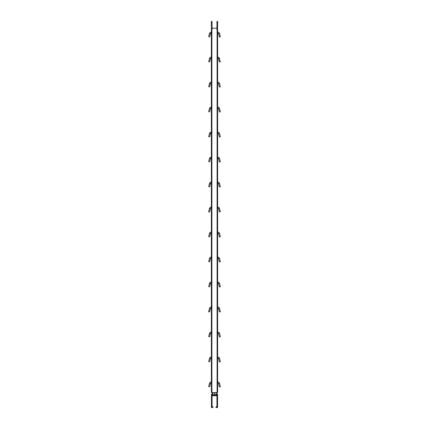 <?xml version="1.0" encoding="UTF-8"?>
<svg xmlns="http://www.w3.org/2000/svg" width="429" height="429" viewBox="0 0 429 429"><rect width="100%" height="100%" fill="white"/><g stroke="black" fill="none" stroke-linecap="round" stroke-linejoin="round"><path stroke-width="0.64" d="M217.685 21.45L217.685 22.699L216.935 22.699L216.935 21.45L217.685 21.45M217.621 28.196L217.685 22.699M216.935 27.821L216.559 28.196A0.375 0.375 0 0 0 216.935 27.821L216.935 22.699M211.374 392.556L211.374 28.947L211.374 392.556L217.101 392.556L217.101 28.947L216.559 28.947A1.126 1.126 0 0 0 217.685 27.821M217.101 28.947L217.626 28.947L217.626 392.556L217.101 392.556M212.441 28.196L212.065 27.821A0.375 0.375 0 0 0 212.441 28.196L216.559 28.196M211.374 28.947L212.441 28.947A1.126 1.126 0 0 1 211.315 27.821L211.379 28.196M217.626 108.317L217.626 107.014M217.626 133.306L217.626 132.009M217.626 308.236L217.626 306.939M217.626 333.231L217.626 331.928M217.626 358.22L217.626 356.917M217.626 383.21L217.626 381.912M217.626 83.317L217.626 82.036M217.626 208.263L217.626 206.993M217.626 233.253L217.626 231.987M217.626 258.242L217.723 256.933M217.626 283.231L217.723 281.923M217.626 33.333L217.626 32.057M217.626 158.28L217.626 157.014M217.626 183.269L217.626 182.003M211.315 22.699L212.065 22.699L212.065 21.45L211.315 21.45L211.315 27.821M217.648 258.285L217.75 256.96M217.648 83.349L217.723 82.003L217.648 83.349M217.75 206.976L217.648 208.301L217.723 206.955M217.75 231.966L217.648 233.29L217.723 231.944M217.75 281.95L217.723 283.274L217.626 281.95M217.648 33.371L217.723 32.019L217.648 33.371M217.626 158.296L217.723 156.971M217.75 57.036L217.626 58.339L217.723 57.009M217.75 181.987L217.626 183.29L217.723 181.96M212.065 22.699L212.065 27.821M211.374 107.014L211.374 108.317M211.374 132.009L211.374 133.306M211.374 306.939L211.374 308.236M211.374 331.928L211.374 333.231M211.374 356.917L211.374 358.22M211.374 381.912L211.374 383.21M211.374 82.036L211.374 83.317M211.374 206.993L211.374 208.263M211.374 231.987L211.374 233.253M211.374 256.96L211.374 258.242M211.374 281.95L211.374 283.247M211.374 32.057L211.374 33.333M211.374 157.014L211.374 158.28M211.374 57.052L211.374 58.323M211.374 182.003L211.374 183.269M211.25 83.328L211.352 82.003L211.277 83.349M211.25 208.279L211.352 206.955L211.277 208.301M211.25 233.269L211.352 231.944L211.277 233.29M211.25 256.96L211.374 258.258M211.25 33.344L211.352 32.019L211.277 33.371M211.25 156.998L211.374 158.296M211.352 57.009L211.277 58.36L211.374 57.036M211.25 183.285L211.352 181.96L211.277 183.312M217.75 108.317L217.75 107.019M217.75 133.306L217.75 132.009M217.75 308.236L217.75 306.939M217.75 333.231L217.75 331.928M217.75 358.22L217.75 356.917M217.75 383.21L217.75 381.912M217.75 83.328L217.75 82.025M217.75 33.344L217.75 32.046M217.75 158.296L217.75 156.998M211.277 156.971L211.352 158.322M211.277 256.933L211.352 258.285M211.25 283.247L211.277 281.923L211.277 283.274M211.352 381.885L211.352 383.236M211.25 107.019L211.25 108.317M211.25 132.009L211.25 133.306M211.25 306.939L211.25 308.236M211.25 331.928L211.25 333.231M211.25 356.917L211.25 358.22M211.25 32.062L211.25 33.339M217.75 107.164L217.75 108.167M217.75 132.159L217.75 133.156M217.75 307.089L217.75 308.086M217.75 332.078L217.75 333.081M217.75 357.067L217.75 358.07M217.798 382.062A1.748 1.748 0 0 1 219.487 383.354A1.748 1.748 0 0 0 217.798 382.062L217.75 383.059M217.75 82.175L217.75 83.178M217.75 207.127L217.75 208.129M217.75 232.116L217.75 233.119M217.75 257.11L217.75 258.108M217.75 282.1L217.75 283.097M217.75 32.196L217.75 33.194M217.75 157.148L217.75 158.145M217.75 57.186L217.75 58.183M217.75 182.137L217.75 183.135M217.798 108.167A0.751 0.751 0 0 1 218.522 108.719A0.751 0.751 0 0 0 217.798 108.167M217.798 107.164A1.748 1.748 0 0 1 219.487 108.462L218.522 108.719L219.375 111.894L220.34 111.637L219.375 111.894L219.68 112.071L220.34 111.637L219.487 108.462A1.748 1.748 0 0 0 217.798 107.164M217.798 133.156A0.751 0.751 0 0 1 218.522 133.714A0.751 0.751 0 0 0 217.798 133.156M217.798 132.159A1.748 1.748 0 0 1 219.487 133.451L218.522 133.714L219.375 136.883L220.34 136.626L219.375 136.883L219.68 137.06L220.34 136.626L219.487 133.451A1.748 1.748 0 0 0 217.798 132.159M217.798 83.178A0.751 0.751 0 0 1 218.522 83.73A0.751 0.751 0 0 0 217.798 83.178M217.798 82.175A1.748 1.748 0 0 1 219.487 83.473L218.522 83.73L219.375 86.905L220.34 86.647L219.375 86.905L219.68 87.082L220.34 86.647L219.487 83.473A1.748 1.748 0 0 0 217.798 82.175M217.803 33.194A0.751 0.751 0 0 1 218.522 33.746A0.751 0.751 0 0 0 217.798 33.194M217.798 32.196A1.748 1.748 0 0 1 219.487 33.489L218.522 33.752L219.375 36.926L220.34 36.663L219.375 36.926L219.68 37.103L220.34 36.663L219.487 33.494A1.748 1.748 0 0 0 217.798 32.196M217.814 58.188A0.751 0.751 0 0 1 218.517 58.73M217.798 158.145A0.751 0.751 0 0 1 218.522 158.703A0.751 0.751 0 0 0 217.798 158.145M217.798 157.148A1.748 1.748 0 0 1 219.487 158.44L218.522 158.703L219.375 161.878L220.34 161.615L219.375 161.878L219.68 162.055L220.34 161.615L219.487 158.446A1.748 1.748 0 0 0 217.798 157.148M217.798 183.135A0.751 0.751 0 0 1 218.522 183.692A0.751 0.751 0 0 0 217.798 183.135M217.798 182.137A1.748 1.748 0 0 1 219.487 183.435L218.522 183.692L219.375 186.867L220.34 186.61L219.375 186.867L219.68 187.044L220.34 186.61L219.487 183.435A1.748 1.748 0 0 0 217.798 182.137M217.798 208.129A0.751 0.751 0 0 1 218.522 208.682A0.751 0.751 0 0 0 217.798 208.129M217.798 207.127A1.748 1.748 0 0 1 219.487 208.424L218.522 208.682L219.375 211.856L220.34 211.599L219.375 211.856L219.68 212.033L220.34 211.599L219.487 208.424A1.748 1.748 0 0 0 217.798 207.127M217.798 233.119A0.751 0.751 0 0 1 218.522 233.671A0.751 0.751 0 0 0 217.798 233.119M217.798 232.116A1.748 1.748 0 0 1 219.487 233.414L218.522 233.671L219.375 236.846L220.34 236.588L219.375 236.846L219.68 237.023L220.34 236.588L219.487 233.414A1.748 1.748 0 0 0 217.798 232.116M217.798 258.108A0.751 0.751 0 0 1 218.522 258.666A0.751 0.751 0 0 0 217.798 258.108M217.798 257.11A1.748 1.748 0 0 1 219.487 258.403L218.522 258.666L219.375 261.835L220.34 261.577L219.375 261.835L219.68 262.012L220.34 261.577L219.487 258.403A1.748 1.748 0 0 0 217.798 257.11M217.814 283.097A0.751 0.751 0 0 1 218.517 283.639A0.751 0.751 0 0 0 217.798 283.097M220.163 286.872L219.68 287.006L220.34 286.567L219.375 286.829L218.522 283.655L219.487 283.397A1.748 1.748 0 0 0 217.798 282.1A1.748 1.748 0 0 1 219.487 283.392M217.798 308.086A0.751 0.751 0 0 1 218.522 308.644A0.751 0.751 0 0 0 217.798 308.086M217.798 307.089A1.748 1.748 0 0 1 219.487 308.387L218.522 308.644L219.375 311.819L220.34 311.561L219.375 311.819L219.68 311.996L220.34 311.561L219.487 308.387A1.748 1.748 0 0 0 217.798 307.089M217.814 333.081A0.751 0.751 0 0 1 218.517 333.623A0.751 0.751 0 0 0 217.798 333.081M217.798 332.078A1.748 1.748 0 0 1 219.487 333.376L218.522 333.633L219.375 336.808L220.34 336.55L219.375 336.808L219.68 336.985L220.34 336.55L219.487 333.376A1.748 1.748 0 0 0 217.798 332.078M217.798 358.07A0.751 0.751 0 0 1 218.522 358.623A0.751 0.751 0 0 0 217.798 358.07M217.798 357.067A1.748 1.748 0 0 1 219.487 358.365L218.522 358.623L219.375 361.797L220.34 361.54L219.375 361.797L219.68 361.974L220.34 361.54L219.487 358.365A1.748 1.748 0 0 0 217.798 357.067M217.798 383.059A0.751 0.751 0 0 1 218.522 383.617A0.751 0.751 0 0 0 217.798 383.059M217.798 58.183A0.751 0.751 0 0 1 218.522 58.741L219.375 61.915L220.34 61.658L219.375 61.915L220.163 61.964L219.487 58.483L218.522 58.741M217.798 57.186A1.748 1.748 0 0 1 219.487 58.483M211.25 107.164L211.202 108.167A0.751 0.751 0 0 0 210.478 108.719A0.751 0.751 0 0 1 211.202 108.167L211.25 108.167M211.25 132.159L211.202 133.156A0.751 0.751 0 0 0 210.478 133.714A0.751 0.751 0 0 1 211.202 133.156L211.25 133.156M211.25 307.089L211.202 308.086A0.751 0.751 0 0 0 210.478 308.644A0.751 0.751 0 0 1 211.202 308.086L211.25 308.086M211.25 332.078L211.202 333.081A0.751 0.751 0 0 0 210.478 333.633A0.751 0.751 0 0 1 211.202 333.081L211.25 333.081M211.25 357.067L211.202 358.07A0.751 0.751 0 0 0 210.478 358.623A0.751 0.751 0 0 1 211.202 358.07L211.25 358.07M211.197 382.062A1.748 1.748 0 0 0 209.513 383.354A1.748 1.748 0 0 1 211.202 382.062L211.202 383.059A0.751 0.751 0 0 0 210.478 383.617A0.751 0.751 0 0 1 211.202 383.059L211.25 383.059M211.25 82.175L211.202 83.178A0.751 0.751 0 0 0 210.478 83.73A0.751 0.751 0 0 1 211.202 83.178L211.25 83.178M211.25 207.127L211.202 208.129A0.751 0.751 0 0 0 210.478 208.682A0.751 0.751 0 0 1 211.202 208.129L211.25 208.129M211.25 232.116L211.202 233.119A0.751 0.751 0 0 0 210.478 233.671A0.751 0.751 0 0 1 211.202 233.119L211.25 233.119M211.25 257.11L211.202 258.108A0.751 0.751 0 0 0 210.478 258.666A0.751 0.751 0 0 1 211.202 258.108L211.25 258.108M211.25 282.1L211.202 283.097A0.751 0.751 0 0 0 210.478 283.655A0.751 0.751 0 0 1 211.202 283.097L211.25 283.097M211.25 32.196L211.202 33.194A0.751 0.751 0 0 0 210.478 33.752A0.751 0.751 0 0 1 211.202 33.194L211.25 33.194M211.25 157.148L211.202 158.145A0.751 0.751 0 0 0 210.478 158.703A0.751 0.751 0 0 1 211.202 158.145L211.25 158.145M211.25 57.186L211.202 58.183A0.751 0.751 0 0 0 210.478 58.741A0.751 0.751 0 0 1 211.202 58.183L211.25 58.183M211.25 182.137L211.202 183.135A0.751 0.751 0 0 0 210.478 183.692A0.751 0.751 0 0 1 211.202 183.135L211.25 183.135M220.34 386.529L219.375 386.786L218.522 383.617L219.487 383.354L220.34 386.529L219.375 386.786L220.34 386.529M219.487 283.397L220.34 286.567L219.375 286.829L219.68 287.006M211.202 107.164A1.748 1.748 0 0 0 209.513 108.462L208.66 111.637L209.625 111.894L210.478 108.719L209.513 108.462A1.748 1.748 0 0 1 211.197 107.164M211.202 132.159A1.748 1.748 0 0 0 209.513 133.451L208.66 136.626L209.625 136.883L210.478 133.714L209.513 133.451A1.748 1.748 0 0 1 211.197 132.159M209.513 308.381A1.748 1.748 0 0 1 211.197 307.089A1.748 1.748 0 0 0 209.513 308.387L208.66 311.561L209.625 311.819L210.478 308.644L209.513 308.387M211.202 332.078A1.748 1.748 0 0 0 209.513 333.376L208.66 336.55L209.625 336.808L210.478 333.633L209.513 333.376A1.748 1.748 0 0 1 211.197 332.078M211.202 357.067A1.748 1.748 0 0 0 209.513 358.365L208.66 361.54L209.625 361.797L210.478 358.623L209.513 358.365A1.748 1.748 0 0 1 211.197 357.067M211.202 82.175A1.748 1.748 0 0 0 209.513 83.473L208.66 86.647L209.625 86.905L210.478 83.73L209.513 83.473A1.748 1.748 0 0 1 211.197 82.175M211.202 207.127A1.748 1.748 0 0 0 209.513 208.424L208.66 211.599L209.625 211.856L210.478 208.682L209.513 208.424A1.748 1.748 0 0 1 211.197 207.127M211.202 232.116A1.748 1.748 0 0 0 209.513 233.414L208.66 236.588L209.625 236.846L210.478 233.671L209.513 233.414A1.748 1.748 0 0 1 211.197 232.116M211.202 257.11A1.748 1.748 0 0 0 209.513 258.403L208.66 261.577L209.625 261.835L210.478 258.666L209.513 258.403A1.748 1.748 0 0 1 211.197 257.11M209.513 283.392A1.748 1.748 0 0 1 211.197 282.1A1.748 1.748 0 0 0 209.513 283.397L208.66 286.567L209.625 286.829L210.478 283.655L209.513 283.397M211.202 32.196A1.748 1.748 0 0 0 209.513 33.494L208.66 36.663L209.625 36.926L210.478 33.752L209.513 33.494A1.748 1.748 0 0 1 211.197 32.196M211.202 157.148A1.748 1.748 0 0 0 209.513 158.446L208.66 161.615L209.625 161.878L210.478 158.703L209.513 158.446A1.748 1.748 0 0 1 211.197 157.148M211.202 57.186A1.748 1.748 0 0 0 209.513 58.483L208.66 61.658L209.625 61.915L210.478 58.741L209.513 58.483A1.748 1.748 0 0 1 211.197 57.186M211.202 182.137A1.748 1.748 0 0 0 209.513 183.435L208.66 186.61L209.625 186.867L210.478 183.692L209.513 183.435A1.748 1.748 0 0 1 211.197 182.137M220.163 311.867L219.68 311.996M220.163 336.856L219.68 336.985M220.163 361.845L219.68 361.974M220.163 386.835L219.68 386.963M209.625 386.786L208.66 386.529L209.625 386.786L210.478 383.617L209.513 383.354L208.66 386.529L209.625 386.786M209.625 111.894L208.66 111.637L209.625 111.894M209.625 136.883L208.66 136.626L209.625 136.883M209.625 86.905L208.66 86.647L209.625 86.905M209.625 36.926L208.66 36.663L209.625 36.926M209.625 61.915L208.66 61.658L209.625 61.915M209.625 161.878L208.66 161.615L209.625 161.878M209.625 186.867L208.66 186.61L209.625 186.867M209.625 211.856L208.66 211.599L209.625 211.856M209.625 236.846L208.66 236.588L209.625 236.846M209.625 261.835L208.66 261.577L209.625 261.835M209.625 286.829L208.66 286.567L209.625 286.829M209.625 311.819L208.66 311.561L209.625 311.819M209.625 336.808L208.66 336.55L209.625 336.808M209.625 361.797L208.66 361.54L209.625 361.797M209.32 311.996L208.837 311.867M209.32 212.033L208.837 211.905M213.781 395.071L213.165 394.782L212.199 395.071L212.199 392.556M212.232 392.556L212.199 395.071M213.926 395.098L214.425 395.071L214.425 392.556M214.425 395.071L215.149 394.97M215.197 395.098A0.638 0.504 -90 0 1 215.514 394.75L216.801 395.071L216.768 392.556M216.216 395.061A0.638 0.386 90 0 1 216.227 395.098L215.444 395.098M216.801 395.071L216.801 392.556M212.441 407.55L212.441 406.676L212.94 406.676L212.94 407.55L211.438 407.55L211.438 394.294L212.065 394.294L212.065 406.676M212.441 406.676L211.438 406.676M211.438 405.673L212.065 405.673M212.065 395.168A0.997 0.997 0 0 1 212.441 395.098L216.559 395.098A0.997 0.997 0 0 1 216.935 395.168M216.935 396.096A0.375 0.375 0 0 0 216.559 395.72L212.441 395.72A0.375 0.375 0 0 0 212.065 396.096M213.165 394.782A0.638 0.386 90 0 0 212.972 395.098L212.773 395.098A0.638 0.386 90 0 1 212.784 395.061M215.503 395.098L216.457 395.098M217.562 394.294L216.935 394.294L217.562 394.294L217.562 406.676L216.06 406.676L216.06 407.55L216.559 407.55L216.559 406.676M216.559 407.55L217.562 407.55L217.562 406.676M217.562 406.177L216.935 406.177L216.935 406.676M216.935 406.177L216.935 394.294M217.562 405.673L216.935 405.673M211.899 392.556L211.899 28.947M212.999 394.873L212.999 392.556M216.002 394.873L216.002 392.556M214.575 395.071L214.575 392.556M215.835 394.782A0.638 0.386 90 0 1 216.028 395.098M211.438 406.177L212.065 406.177M211.438 405.228L212.065 405.228M211.438 395.243L212.065 395.243M217.562 395.243L216.935 395.243M217.562 405.228L216.935 405.228"/></g></svg>
